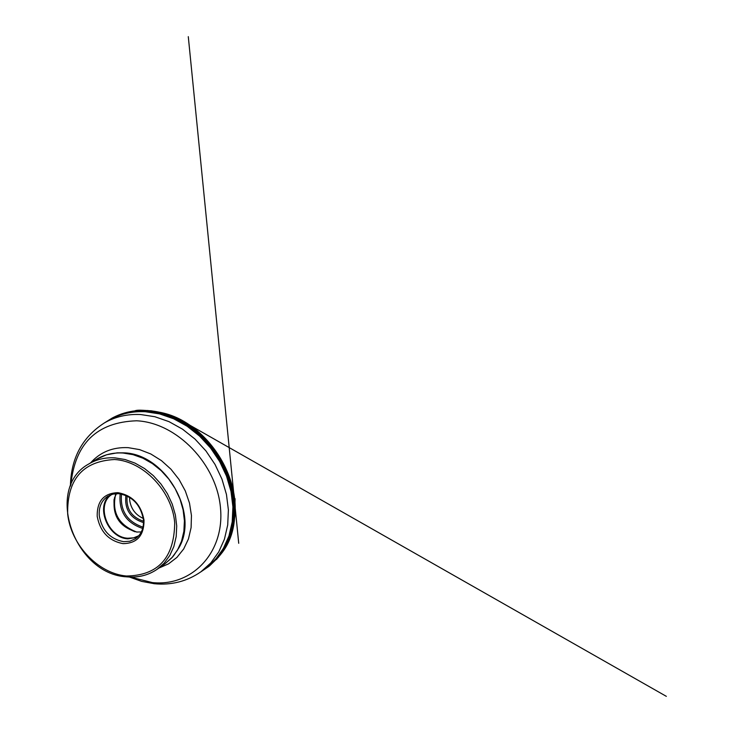 <?xml version="1.0" encoding="UTF-8"?>
<svg xmlns="http://www.w3.org/2000/svg" width="733" height="733" viewBox="0 0 733 733"><rect width="100%" height="100%" fill="white"/><g stroke="black" fill="none" stroke-linecap="round" stroke-linejoin="round"><path stroke-width="1.1" d="M200.961 571.758L215.337 559.664L223.253 548.705L228.953 535.97L232.214 521.859L232.911 506.842L230.996 491.422L226.524 476.12L219.634 461.478L210.563 447.991L199.614 436.126L187.181 426.276L173.684 418.79L159.592 413.888L145.391 411.726C132.068 411.085 119.992 413.888 109.18 420.137L104.37 422.941C115.2 416.692 127.285 413.888 140.644 414.539L154.865 416.72L168.984 421.64L182.508 429.162L194.978 439.04L205.955 450.942L215.053 464.475L221.971 479.162L226.46 494.5L228.394 509.957L227.706 525.011L224.445 539.158L218.746 551.922L210.82 562.907L200.961 571.758C187.043 581.397 171.467 585.383 154.223 583.715L141.661 581.379L129.411 577.036M117.894 492.668C103.857 493.181 96.958 501.07 97.196 516.353C100.174 531.791 108.786 540.89 123.043 543.639C137.08 543.382 144.08 535.557 144.025 520.164C141.048 504.469 132.334 495.306 117.894 492.668M118.801 493.666L112.955 494.106L107.733 496.296C101.447 500.63 98.643 507.19 99.303 515.968C102.098 530.518 110.216 539.085 123.648 541.678L129.842 541.229L135.339 538.819C141.304 534.522 143.998 528.09 143.411 519.55C140.608 504.78 132.398 496.159 118.801 493.666M137.355 537.243L127.927 538.828C108.099 538.123 95.125 506.613 110.005 495.096M112.03 494.354C95.372 504.194 107.476 537.518 127.863 538.224L133.663 537.839L138.858 535.686M141.313 531.956L136.704 532.011C119.442 527.018 112.048 515.62 114.504 497.817L116.437 493.63M143.274 518.433C135.523 514.896 130.987 508.812 129.668 500.172L129.585 497.34M147.324 410.462L145.555 411.735M127.89 412.083L113.248 417.489C127.606 410.178 143.448 408.528 160.793 412.532L173.739 416.848L186.237 423.353L197.919 431.884L208.447 442.201L217.527 454.002L224.875 466.967L230.29 480.701L233.625 494.83L234.789 508.922L233.763 522.602L230.593 535.466L225.379 547.166L218.297 557.392L209.556 565.876L220.541 554.597C256.477 512.074 220.065 424.196 160.857 412.514L151.255 410.801L141.762 410.361L132.508 411.176L121.861 413.806M144.942 410.37L161.022 412.496C146.261 410.132 137.52 409.582 134.817 410.856M168.462 414.676C208.199 427.275 239.279 475.167 234.615 516.591M231.83 485.347C225.737 463.054 213.752 444.583 195.867 429.941M228.971 539.827L233.616 524.077L234.908 506.979C231.765 467.013 212.588 437.464 177.368 418.314L161.104 412.514M216.427 559.499L220.459 554.707M200.723 571.932L208.813 566.481L217.536 557.978L224.61 547.734L229.805 536.015L232.957 523.133L233.964 509.453L232.792 495.343L229.438 481.215L224.005 467.471L216.647 454.506L207.567 442.695L197.021 432.378L185.33 423.848L172.832 417.343L159.876 413.027C142.569 409.023 126.736 410.654 112.387 417.929L104.113 423.097M209.143 565.665L217.6 557.071L224.408 546.791L229.365 535.09L232.306 522.29L233.14 508.729L231.83 494.775L228.394 480.821L222.924 467.278L215.575 454.506L206.541 442.888L196.096 432.736L184.524 424.343L172.163 417.938L159.373 413.678C142.651 409.793 127.285 411.222 113.276 417.947M130.538 577.073L152.345 582.579C191.826 586.849 224.573 552.691 220.532 508.473C217.096 464.301 176.91 422.611 136.585 420.788C96.756 422.153 74.839 443.593 70.835 485.099M90.59 462.88C100.274 452.05 112.8 446.974 128.183 447.652L139.582 449.613L150.815 453.984L161.434 460.617L170.972 469.23L179.044 479.474L185.302 490.918L189.499 503.104L191.45 515.501L191.102 527.595L188.463 538.911L183.681 548.971L176.946 557.392L168.563 563.842L158.869 568.084M107.724 454.487L117.262 452.838L123.62 452.838C165.007 453.553 199.55 513.018 178.907 547.817L173.519 555.852M178.907 547.817L172.777 556.805L164.824 563.943L171.834 557.804L177.468 550.153L181.537 541.22L183.882 531.297L184.414 520.723L183.103 509.847L179.997 499.045L175.178 488.673L168.828 479.098L161.159 470.65L152.427 463.613L142.944 458.217L133.03 454.652L123.025 453.021C113.331 452.453 104.59 454.497 96.802 459.133L88.766 463.98C96.573 459.334 105.332 457.3 115.054 457.878L125.086 459.527L135.037 463.128L144.557 468.552L153.325 475.625L161.031 484.119L167.417 493.74L172.255 504.157L175.389 515.015L176.717 525.937L176.195 536.556L173.858 546.516L169.79 555.477L164.146 563.155L157.128 569.303C148.323 575.286 138.308 577.778 127.066 576.789M114.54 459.518C143.375 461.139 172.008 491.046 174.701 522.656C174.344 557.776 158.209 575.561 126.314 576.01C97.938 573.453 70.835 544.637 67.665 513.943C67.051 479.4 82.682 461.259 114.54 459.518M135 531.764C120.386 525.946 113.404 515.189 114.046 499.475M115.787 493.666C111.453 512.303 118.535 525.121 137.025 532.14M142.669 528.456C126.049 522.831 118.554 511.286 120.185 493.822M142.999 527.155C127.194 521.731 120.029 510.699 121.513 494.051M125.884 495.416C124.381 509.27 130.263 518.332 143.531 522.611M127.121 495.975C125.957 508.702 131.427 517.122 143.521 521.245M162.112 412.761C207.063 422.721 242.98 478.063 233.772 523.17M233.726 493.172L188.289 36.65L238.72 543.3L234.67 502.581L235.073 498.669L234.908 506.979L232.627 528.75L229.062 539.644L224.408 548.88M189.334 424.92L666.343 696.35L185.816 422.904M185.788 422.886L180.749 420.009M161.095 412.505L177.368 418.314M200.677 571.969L208.813 566.481M104.068 423.124L112.387 417.929M104.37 422.941C82.261 437.207 70.945 458.272 70.414 486.144M117.262 452.838L106.551 454.781L96.802 459.133M164.824 563.943L157.128 569.303C148.213 575.35 138.097 577.87 126.782 576.853C74.115 574.379 44.2 488.141 88.766 463.98"/></g></svg>

